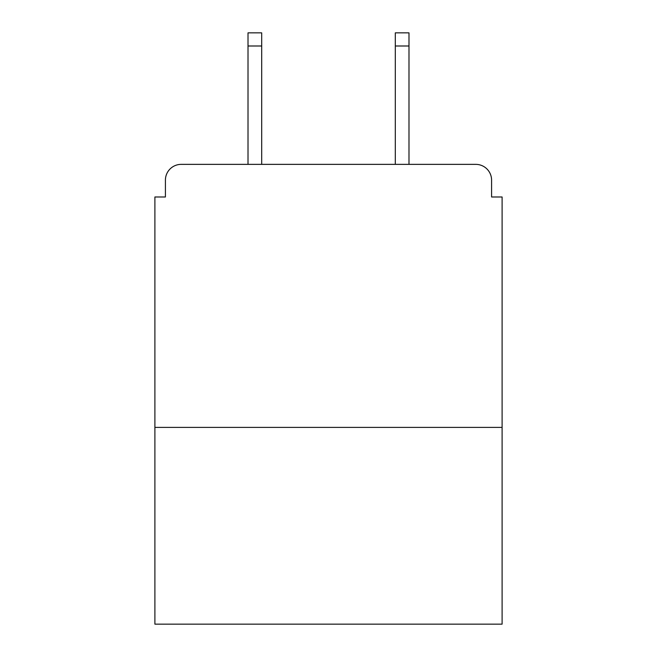 <?xml version="1.0" encoding="UTF-8"?>
<svg xmlns="http://www.w3.org/2000/svg" width="657" height="657" viewBox="0 0 657 657"><rect width="100%" height="100%" fill="white"/><g stroke="black" fill="none" stroke-linecap="round" stroke-linejoin="round"><path stroke-width="0.99" d="M502.104 427.403L502.104 196.985L491.584 196.985L491.584 180.149A15.784 15.784 0 0 0 475.799 164.365L181.201 164.365A15.784 15.784 0 0 0 165.416 180.149L165.416 196.985L154.896 196.985L154.896 624.15L502.104 624.15L502.104 427.403L154.896 427.403M165.416 180.149L165.416 196.985M475.799 164.365L408.991 164.365L408.991 45.998L395.309 45.998L395.309 32.85L408.991 32.85L408.991 45.998M248.009 45.998L248.009 32.85L261.691 32.85L261.691 45.998L248.009 45.998L248.009 164.365L181.201 164.365M491.584 196.985L491.584 180.149M261.691 45.998L261.691 164.365M395.309 164.365L395.309 45.998"/></g></svg>
